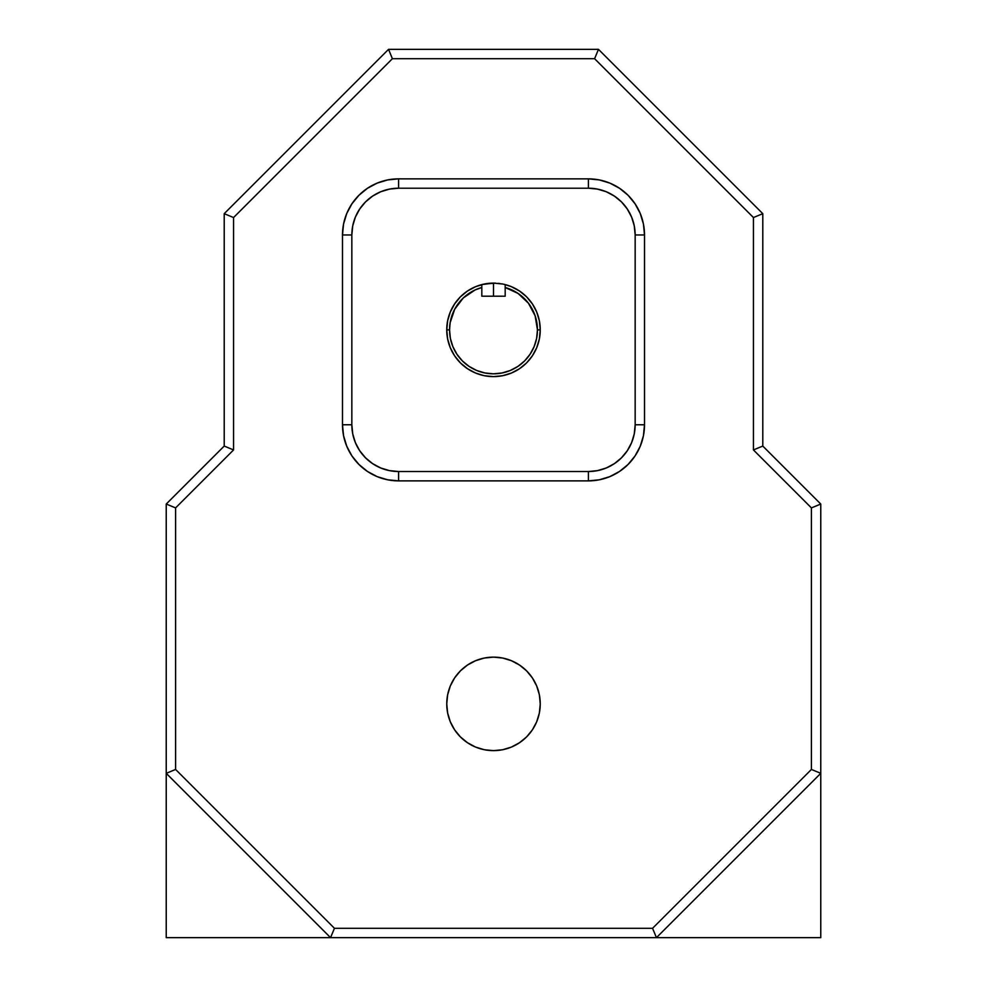 <?xml version="1.0" encoding="UTF-8"?>
<svg xmlns="http://www.w3.org/2000/svg" width="987" height="987" viewBox="0 0 987 987"><rect width="100%" height="100%" fill="white"/><g stroke="black" fill="none" stroke-linecap="round" stroke-linejoin="round"><path stroke-width="1.48" d="M540.247 703.891A46.747 46.747 0 0 1 493.5 750.638A46.747 46.747 0 0 1 446.753 703.891L447.642 694.762L450.306 685.99L454.625 677.909L460.435 670.827L467.53 665.016L475.611 660.698L484.383 658.033L493.5 657.132L502.617 658.033L511.389 660.698L519.47 665.016L526.564 670.827L532.375 677.909L536.694 685.99L539.358 694.762L540.247 703.891L539.358 713.009L536.694 721.781L532.375 729.862L526.564 736.944L519.47 742.755L511.389 747.085L502.617 749.738L493.5 750.638L484.383 749.738L475.611 747.085L467.53 742.755L460.435 736.944L454.625 729.862L450.306 721.781L447.642 713.009L446.753 703.891A46.747 46.747 0 0 1 493.5 657.132A46.747 46.747 0 0 1 540.247 703.891M505.184 284.601L505.184 287.501A43.946 43.946 0 0 1 537.446 329.868L540.247 329.868A46.747 46.747 0 0 0 505.184 284.601A46.747 46.747 0 0 1 540.247 329.868L537.446 329.868A43.946 43.946 0 0 1 493.5 373.814A43.946 43.946 0 0 1 449.554 329.868L446.753 329.868A46.747 46.747 0 0 0 493.5 376.615A46.747 46.747 0 0 0 540.247 329.868A46.747 46.747 0 0 1 493.5 376.615A46.747 46.747 0 0 1 481.816 284.601L481.816 287.501L475.105 289.956L463.31 297.926L454.686 309.252L450.134 322.749L449.554 329.868L450.393 338.442L452.897 346.684L456.956 354.284L462.422 360.946L469.084 366.411L476.684 370.47L484.925 372.975L493.5 373.814L502.075 372.975L510.316 370.47L517.916 366.411L524.578 360.946L530.044 354.284L534.103 346.684L536.607 338.442L537.446 329.868L535.139 315.815L528.464 303.243L518.113 293.46L505.184 287.501L505.184 296.199L481.816 296.199L481.816 287.501L481.816 296.199L505.184 296.199L505.184 284.601L504.295 284.379L504.962 284.54M503.21 284.133L501.766 283.849L503.21 284.133M500.002 283.565L497.979 283.331L500.002 283.565M482.038 284.54L493.5 283.109L493.5 296.199L493.5 283.109L495.782 283.17A46.747 46.747 0 0 0 446.753 329.868L447.642 320.75L450.306 311.978L454.625 303.897L460.435 296.803L467.53 290.992L475.611 286.674L484.383 284.009L495.782 283.17M351.841 234.955L351.841 424.768L352.741 433.898L355.394 442.669L359.724 450.751L365.535 457.832L372.617 463.643L380.698 467.961L389.47 470.626L398.588 471.527L588.412 471.527L597.53 470.626L606.302 467.961L614.383 463.643L621.465 457.832L627.276 450.751L631.606 442.669L634.259 433.898L635.159 424.768L635.159 234.955L634.259 225.838L631.606 217.066L627.276 208.985L621.465 201.903L614.383 196.08L606.302 191.762L597.53 189.109L588.412 188.209L398.588 188.209L389.47 189.109L380.698 191.762L372.617 196.08L365.535 201.903L359.724 208.985L355.394 217.066L352.741 225.838L351.841 234.955L351.841 424.768L342.489 424.768L342.489 234.955L343.562 224.012L346.758 213.488L351.94 203.791L358.923 195.29L367.423 188.307L377.12 183.126L387.644 179.93L398.588 178.857L588.412 178.857L599.356 179.93L609.88 183.126L619.577 188.307L628.077 195.29L635.06 203.791L640.242 213.488L643.438 224.012L644.511 234.955L644.511 424.768L643.438 435.723L640.242 446.247L635.06 455.945L628.077 464.445L619.577 471.416L609.88 476.61L599.356 479.793L588.412 480.879L398.588 480.879L387.644 479.793L377.12 476.61L367.423 471.416L358.923 464.445L351.94 455.945L346.758 446.247L343.562 435.723L342.489 424.768L342.489 234.955A56.099 56.099 0 0 1 398.588 178.857L398.588 188.209L398.588 178.857L588.412 178.857L588.412 188.209L398.588 188.209A46.747 46.747 0 0 0 351.841 234.955L342.489 234.955L351.841 234.955M511.389 286.674L519.47 290.992L526.564 296.803L532.375 303.897L536.694 311.978L539.358 320.75L540.247 329.868L539.358 338.985L536.694 347.757L532.375 355.838L526.564 362.92L519.47 368.743L511.389 373.061L502.617 375.726L493.5 376.615L484.383 375.726L475.611 373.061L467.53 368.743L460.435 362.92L454.625 355.838L450.306 347.757L447.642 338.985L446.753 329.868L449.554 329.868A43.946 43.946 0 0 1 481.816 287.501L481.816 284.601M493.5 283.109L502.617 284.009M503.851 284.268L504.554 284.441M505.159 284.589L511.352 286.662M233.561 449.936L175.587 507.91L175.587 769.453L334.433 928.298L652.567 928.298L811.413 769.453L811.413 507.91L753.439 449.936L753.439 217.547L594.606 58.702L392.394 58.702L233.561 217.547L233.561 449.936L233.561 217.547L392.394 58.702L594.606 58.702L753.439 217.547L753.439 449.936L762.791 446.062L762.791 213.673L598.467 49.35L388.533 49.35L224.209 213.673L224.209 446.062L166.235 504.036L166.235 937.65L820.765 937.65L820.765 504.036L762.791 446.062L762.791 213.673L753.439 217.547L762.791 213.673L598.467 49.35L594.606 58.702L598.467 49.35L388.533 49.35L392.394 58.702L388.533 49.35L224.209 213.673L233.561 217.547L224.209 213.673L224.209 446.062L233.561 449.936L224.209 446.062L166.235 504.036L175.587 507.91L233.561 449.936M536.694 721.781L532.375 729.862M450.306 685.99L454.625 677.909M484.383 658.033L493.5 657.132M398.588 471.527L588.412 471.527L588.412 480.879L398.588 480.879A56.099 56.099 0 0 1 342.489 424.768L351.841 424.768A46.747 46.747 0 0 0 398.588 471.527L398.588 480.879L398.588 471.527M635.159 424.768L635.159 234.955L644.511 234.955L635.159 234.955A46.747 46.747 0 0 0 588.412 188.209L588.412 178.857A56.099 56.099 0 0 1 644.511 234.955L644.511 424.768L635.159 424.768A46.747 46.747 0 0 1 588.412 471.527L588.412 480.879A56.099 56.099 0 0 0 644.511 424.768L635.159 424.768M656.441 937.65L820.765 773.327L820.765 937.65L656.441 937.65L820.765 773.327L820.765 504.036L762.791 446.062L753.439 449.936L811.413 507.91L820.765 504.036L811.413 507.91L811.413 769.453L820.765 773.327L811.413 769.453L652.567 928.298L656.441 937.65L652.567 928.298L334.433 928.298L330.559 937.65L166.235 937.65L166.235 773.327L330.559 937.65L656.441 937.65M166.235 773.327L330.559 937.65L334.433 928.298L175.587 769.453L166.235 773.327L175.587 769.453L175.587 507.91L166.235 504.036L166.235 773.327M483.112 284.281L492.316 283.133"/></g></svg>

